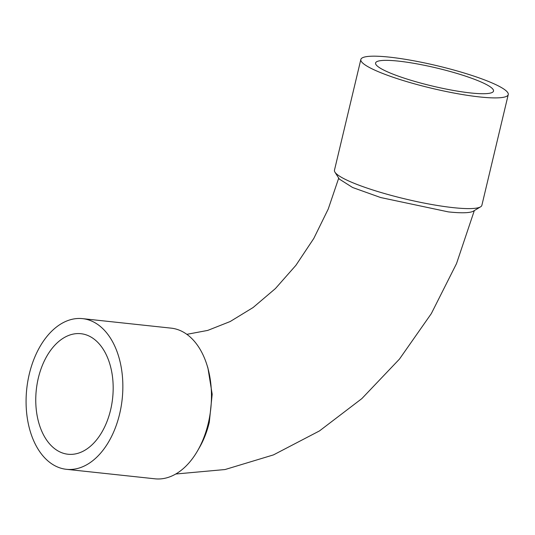 <?xml version="1.0" encoding="UTF-8"?>
<svg xmlns="http://www.w3.org/2000/svg" width="535" height="535" viewBox="0 0 535 535"><rect width="100%" height="100%" fill="white"/><g stroke="black" fill="none" stroke-linecap="round" stroke-linejoin="round"><path stroke-width="0.8" d="M88.349 335.706A60.615 38.393 96.1 0 1 111.808 404.032A60.615 38.393 96.1 0 1 67.999 454.242A60.615 38.393 96.1 0 1 38.333 378.011A60.615 38.393 96.1 0 1 80.925 333.706A60.615 38.393 96.1 0 1 88.349 335.706M207.921 367.953L212.181 394.262L209.305 422.255A69.704 44.151 96.1 0 1 199.394 447.648L197.489 450.945A75.763 47.989 -83.9 0 0 206.771 364.382A75.763 47.989 -83.9 0 0 180.429 330.643A75.763 47.989 -83.9 0 0 171.153 328.142L82.544 318.639A75.763 47.989 96.1 0 1 91.819 321.134A75.763 47.989 96.1 0 1 121.144 406.546A75.763 47.989 96.1 0 1 66.387 469.309A75.763 47.989 96.1 0 1 26.75 388.851A75.763 47.989 96.1 0 1 82.544 318.639M66.387 469.309L154.996 478.812A75.763 47.989 -83.9 0 0 197.489 450.945M360.844 59.479A75.763 11.589 -166.6 0 1 411.95 60.455A75.763 11.589 -166.6 0 1 492.842 83.293A75.763 11.589 -166.6 0 1 508.25 94.595A75.763 11.589 -166.6 0 1 431.859 88.315A75.763 11.589 -166.6 0 1 360.844 59.479L334.469 170.19A75.763 11.589 13.4 0 0 334.943 172.15A75.763 11.589 13.4 0 0 379.689 192.112A75.763 11.589 13.4 0 0 453.319 207.654A75.763 11.589 13.4 0 0 480.57 206.838L473.388 211.138A69.704 10.66 -166.6 0 1 448.317 211.887L380.659 197.535L352.605 187.497L339.404 179.131M480.57 206.838A75.763 11.589 13.4 0 0 481.874 205.306L508.25 94.595M398.374 61.11A60.615 9.269 -166.6 0 1 481.186 82.042A60.615 9.269 -166.6 0 1 493.511 91.084A60.615 9.269 -166.6 0 1 432.4 86.055A60.615 9.269 -166.6 0 1 375.583 62.99A60.615 9.269 -166.6 0 1 398.374 61.11M207.941 368.013L206.771 364.382M339.411 179.218L334.943 172.15M186.842 334.335L207.734 330.409L230.177 321.535L253.115 307.518L275.398 288.579L295.929 265.293L313.784 238.463L328.229 209.045L338.715 178.122M175.734 474.017L225.061 469.536L273.465 454.897L319.475 430.922L361.847 398.608L399.464 359.085L431.324 313.604L456.522 263.594L474.324 210.583"/></g></svg>
